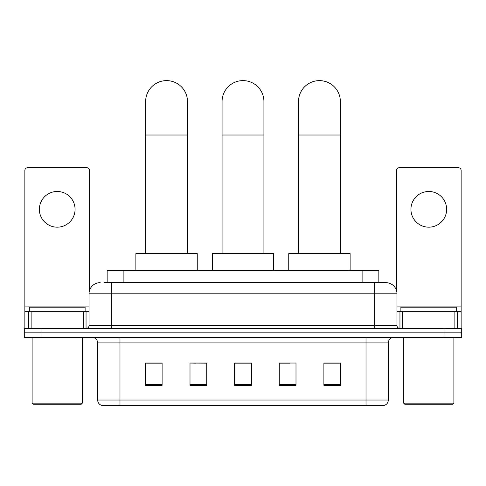 <?xml version="1.0" encoding="UTF-8"?>
<svg xmlns="http://www.w3.org/2000/svg" width="486" height="486" viewBox="0 0 486 486"><rect width="100%" height="100%" fill="white"/><g stroke="black" fill="none" stroke-linecap="round" stroke-linejoin="round"><path stroke-width="0.73" d="M195.98 363.145L190.002 363.036L190.002 385.349L206.738 385.349L206.738 363.036L190.002 363.036L206.738 363.145M107.157 282.639L107.157 270.368L378.843 270.368L378.843 282.639M104.338 282.639L381.917 282.639M104.083 282.639L111.337 282.639L111.337 293.799L89.017 293.799L89.017 325.596A2.788 2.788 0 0 1 86.229 328.39M100.177 282.639A11.16 11.16 0 0 0 89.017 293.799M385.823 282.639A11.16 11.16 0 0 1 396.983 293.799L374.663 293.799L374.663 282.639L385.653 282.639M396.983 293.799L396.983 325.596C397.147 327.291 398.077 328.22 399.771 328.39M41.037 328.39L24.3 328.39L24.3 332.849L41.037 332.849L24.3 332.849L24.3 337.314L41.037 337.314L41.037 332.849L444.963 332.849L41.037 332.849L41.037 328.39L444.963 328.39L444.963 332.849L461.7 332.849L444.963 332.849L444.963 337.314L41.037 337.314M444.963 337.314L461.7 337.314L461.7 328.39L444.963 328.39M388.332 400.021C388.18 402.7 386.844 404.48 384.317 405.379L366.019 405.379L366.019 400.021L388.332 400.021L388.332 342.891A5.577 5.577 0 0 1 393.915 337.314M366.019 405.379L101.683 405.379A5.577 5.577 0 0 1 97.668 400.021L97.668 342.891C97.334 339.507 95.475 337.642 92.085 337.314M340.631 385.349L340.631 363.036L323.895 363.036L323.895 385.349L340.631 385.349M295.998 385.349L295.998 363.036L279.262 363.036L279.262 385.349L295.998 385.349M162.105 385.349L162.105 363.036L145.369 363.036L145.369 385.349L162.105 385.349M251.371 385.349L251.371 363.036L234.629 363.036L234.629 385.349L251.371 385.349M97.668 400.021L119.981 400.021L119.981 405.379L112.436 405.379M355.983 405.379L130.017 405.379M323.895 363.145L339.52 363.145M146.48 363.145L162.105 363.145M279.262 363.145L290.021 363.145M251.371 363.145L234.629 363.145M57.214 191.478A17.854 17.854 0 0 0 39.366 209.332A17.854 17.854 0 0 0 57.214 227.181A17.854 17.854 0 0 0 75.069 209.332A17.854 17.854 0 0 0 57.214 191.478M83.3 328.39L83.3 311.654L31.134 311.654L31.134 328.39M89.576 290.312L89.576 170.501A2.788 2.788 0 0 0 86.787 167.713L27.647 167.713A2.788 2.788 0 0 0 24.859 170.501L24.859 311.654L31.134 311.654M83.3 311.654L89.017 311.654M24.859 328.39L24.859 311.654M81.205 404.261L33.224 404.261L32.112 403.149L82.322 403.149L81.205 404.261M32.112 337.314L32.112 403.149M82.322 337.314L82.322 403.149M85.111 311.654L85.111 307.188L29.324 307.188L29.324 311.654M222.078 253.625L222.078 101.544A20.922 20.922 0 0 1 243 80.621A20.922 20.922 0 0 1 263.922 101.544A20.922 20.922 0 0 0 243 80.621M263.922 253.625L263.922 101.544M273.685 270.368L273.685 253.625L212.315 253.625L212.315 270.368M145.642 253.625L145.642 101.544A20.922 20.922 0 0 1 166.564 80.621A20.922 20.922 0 0 1 187.487 101.544A20.922 20.922 0 0 0 166.564 80.621M187.487 253.625L187.487 101.544M197.249 270.368L197.249 253.625L135.88 253.625L135.88 270.368M298.513 253.625L298.513 101.544A20.922 20.922 0 0 1 319.436 80.621A20.922 20.922 0 0 1 340.358 101.544A20.922 20.922 0 0 0 319.436 80.621M340.358 253.625L340.358 101.544M350.12 270.368L350.12 253.625L288.751 253.625L288.751 270.368M428.786 191.478A17.854 17.854 0 0 0 410.931 209.332A17.854 17.854 0 0 0 428.786 227.181A17.854 17.854 0 0 0 446.634 209.332A17.854 17.854 0 0 0 428.786 191.478M454.866 328.39L454.866 311.654L402.7 311.654L402.7 328.39M461.141 328.39L461.141 311.654L461.141 328.39M454.866 311.654L461.141 311.654L461.141 170.501A2.788 2.788 0 0 0 458.353 167.713L399.213 167.713A2.788 2.788 0 0 0 396.424 170.501L396.424 290.312M396.983 311.654L402.7 311.654M452.776 404.261L404.795 404.261L403.678 403.149L453.888 403.149L452.776 404.261M403.678 337.314L403.678 403.149M453.888 337.314L453.888 403.149M456.676 311.654L456.676 307.188L400.889 307.188L400.889 311.654M123.894 282.639L123.894 270.368M362.106 282.639L362.106 270.368M111.337 328.39L111.337 325.596L396.983 325.596M89.017 325.596L111.337 325.596L111.337 293.799L374.663 293.799L374.663 328.39M366.019 337.314L366.019 342.891L97.668 342.891M388.332 342.891L366.019 342.891L366.019 400.021L119.981 400.021L119.981 337.314M251.371 384.572L234.629 384.572M206.738 384.572L190.002 384.572M162.105 384.572L145.369 384.572M295.998 384.572L279.262 384.572M340.631 384.572L323.895 384.572M89.017 306.071L24.859 306.071M86.046 311.654L86.046 328.39M24.901 311.654L24.901 328.39M28.388 328.39L28.388 311.654M222.078 135.017L263.922 135.017M145.642 135.017L187.487 135.017M298.513 135.017L340.358 135.017M461.141 306.071L396.983 306.071M461.099 328.39L461.099 311.654M457.612 311.654L457.612 328.39M399.954 328.39L399.954 311.654"/></g></svg>
